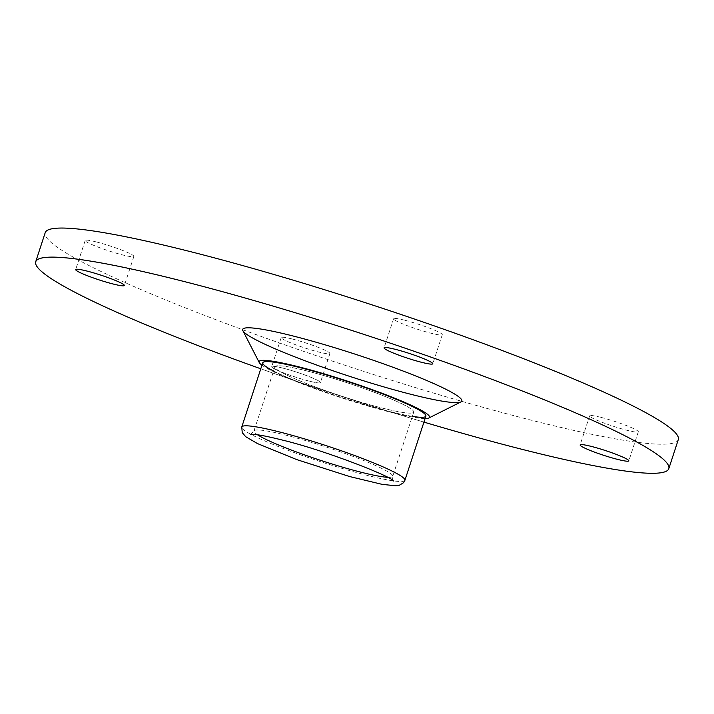 <?xml version="1.0" encoding="UTF-8"?>
<svg xmlns="http://www.w3.org/2000/svg" width="714" height="714" viewBox="0 0 714 714"><rect width="100%" height="100%" fill="white"/><g stroke="black" fill="none" stroke-linecap="round" stroke-linejoin="round"><path stroke-width="0.54" stroke-dasharray="3.57 2.68" d="M261.958 365.22A89.661 8.863 -161.9 0 0 390.067 412.103A89.661 8.863 -161.9 0 0 425.107 418.547M262.752 362.783A85.823 8.488 -161.9 0 0 303.887 384.114A85.823 8.488 -161.9 0 0 388.104 411.13A85.823 8.488 -161.9 0 0 425.901 416.11M309.126 381.089A25.615 2.535 18.1 0 1 283.985 373.02A25.615 2.535 18.1 0 1 271.704 366.657A25.615 2.535 18.1 0 1 282.985 368.138A25.615 2.535 18.1 0 1 308.127 376.207A25.615 2.535 18.1 0 1 320.407 382.57A25.615 2.535 18.1 0 1 309.126 381.089M423.938 422.108A333.027 32.924 18.1 0 1 260.797 368.79A333.027 32.924 18.1 0 0 423.938 422.108M242.867 330.653A115.275 11.397 -161.9 0 0 411.059 394.342A115.275 11.397 -161.9 0 0 460.932 401.928M600.902 417.351A25.615 2.535 18.1 0 1 626.044 425.419A25.615 2.535 18.1 0 1 638.325 431.783A25.615 2.535 18.1 0 1 627.044 430.301A25.615 2.535 18.1 0 1 601.902 422.233A25.615 2.535 18.1 0 1 589.621 415.869A25.615 2.535 18.1 0 1 600.902 417.351M96.461 241.975A25.615 2.535 18.1 0 1 121.603 250.043A25.615 2.535 18.1 0 1 133.884 256.406A25.615 2.535 18.1 0 1 122.603 254.925A25.615 2.535 18.1 0 1 97.461 246.857A25.615 2.535 18.1 0 1 85.18 240.493A25.615 2.535 18.1 0 1 96.461 241.975M678.3 439.601A333.027 32.924 18.1 0 1 531.644 420.278A333.027 32.924 18.1 0 1 204.811 315.463A333.027 32.924 18.1 0 1 45.205 232.675M292.49 339.061A25.615 2.535 18.1 0 1 317.632 347.129A25.615 2.535 18.1 0 1 329.913 353.492A25.615 2.535 18.1 0 1 318.631 352.011A25.615 2.535 18.1 0 1 293.49 343.943A25.615 2.535 18.1 0 1 281.209 337.579A25.615 2.535 18.1 0 1 292.49 339.061M404.874 320.265A25.615 2.535 18.1 0 1 430.015 328.333A25.615 2.535 18.1 0 1 442.296 334.696A25.615 2.535 18.1 0 1 431.015 333.215A25.615 2.535 18.1 0 1 405.873 325.147A25.615 2.535 18.1 0 1 393.592 318.783A25.615 2.535 18.1 0 1 404.874 320.265M307.082 370.994A73.006 7.22 18.1 0 1 378.732 393.976A73.006 7.22 18.1 0 1 413.727 412.13A73.006 7.22 18.1 0 1 381.571 407.89A73.006 7.22 18.1 0 1 309.921 384.908A73.006 7.22 18.1 0 1 274.935 366.764A73.006 7.22 18.1 0 1 307.082 370.994M275.497 369.397A25.615 2.535 18.1 0 1 295.016 371.619A25.615 2.535 18.1 0 1 317.65 382.829A25.615 2.535 18.1 0 1 275.497 369.397M273.542 371.003A85.823 8.488 -161.9 0 0 412.344 416.369M402.928 404.32A73.006 7.22 -161.9 0 0 282.771 366.032A73.006 7.22 -161.9 0 0 347.281 397.984A73.006 7.22 -161.9 0 0 402.928 404.32M404.909 480.317A85.823 8.488 18.1 0 1 367.121 475.337A85.823 8.488 18.1 0 1 282.896 448.33A85.823 8.488 18.1 0 1 241.769 426.99M387.604 477.309A73.006 7.22 -161.9 0 0 392.736 476.336A73.006 7.22 -161.9 0 0 357.75 458.192A73.006 7.22 -161.9 0 0 286.1 435.21A73.006 7.22 -161.9 0 0 253.943 430.97A73.006 7.22 -161.9 0 0 257.513 434.79M85.18 240.493L75.675 269.562M133.884 256.406L124.379 285.484M281.209 337.579L271.704 366.657M329.913 353.492L320.407 382.57M589.621 415.869L580.116 444.947M638.325 431.783L628.82 460.86M393.592 318.783L384.087 347.852M442.296 334.696L432.791 363.774M393.387 480.995C392.745 480.897 392.53 479.344 392.736 476.336L413.727 412.13M250.668 434.344L253.943 430.97L274.935 366.764"/><path stroke-width="1.07" d="M425.107 418.547A89.661 8.863 -161.9 0 0 428.855 418.002A89.661 8.863 -161.9 0 0 390.21 396.422A89.661 8.863 -161.9 0 0 298.586 366.791A89.661 8.863 -161.9 0 0 259.253 362.56A89.661 8.863 -161.9 0 0 261.958 365.22M425.901 416.11A85.823 8.488 -161.9 0 0 384.775 394.771A85.823 8.488 -161.9 0 0 300.549 367.764A85.823 8.488 -161.9 0 0 262.752 362.783L241.769 426.99A85.823 8.488 18.1 0 1 279.558 431.97A85.823 8.488 18.1 0 1 363.783 458.986A85.823 8.488 18.1 0 1 404.909 480.317L425.901 416.11M421.51 362.284A25.615 2.535 18.1 0 1 396.368 354.224A25.615 2.535 18.1 0 1 384.087 347.852A25.615 2.535 18.1 0 1 395.369 349.342A25.615 2.535 18.1 0 1 420.51 357.402A25.615 2.535 18.1 0 1 432.791 363.774A25.615 2.535 18.1 0 1 421.51 362.284M182.356 281.066A333.027 32.924 18.1 0 1 509.189 385.89A333.027 32.924 18.1 0 1 668.795 468.679A333.027 32.924 18.1 0 1 522.139 449.356A333.027 32.924 18.1 0 1 423.938 422.108A333.027 32.924 18.1 0 0 650.731 450.141A333.027 32.924 18.1 0 0 213.468 289.232A333.027 32.924 18.1 0 0 84.957 297.363A333.027 32.924 18.1 0 0 260.797 368.79A333.027 32.924 18.1 0 1 35.7 261.752A333.027 32.924 18.1 0 1 182.356 281.066M113.098 283.993A25.615 2.535 18.1 0 1 87.956 275.934A25.615 2.535 18.1 0 1 75.675 269.562A25.615 2.535 18.1 0 1 86.956 271.052A25.615 2.535 18.1 0 1 112.098 279.112A25.615 2.535 18.1 0 1 124.379 285.484A25.615 2.535 18.1 0 1 113.098 283.993M617.539 459.379A25.615 2.535 18.1 0 1 592.397 451.31A25.615 2.535 18.1 0 1 580.116 444.947A25.615 2.535 18.1 0 1 591.397 446.428A25.615 2.535 18.1 0 1 616.539 454.497A25.615 2.535 18.1 0 1 628.82 460.86A25.615 2.535 18.1 0 1 617.539 459.379M428.855 418.002L460.932 401.928A115.275 11.397 -161.9 0 0 355.786 354.385A115.275 11.397 -161.9 0 0 242.867 330.653L259.253 362.56M35.7 261.752L45.205 232.675A333.027 32.924 18.1 0 1 191.861 251.997A333.027 32.924 18.1 0 1 518.694 356.813A333.027 32.924 18.1 0 1 678.3 439.601L668.795 468.679M79.468 272.302A25.615 2.535 18.1 0 1 98.987 274.533A25.615 2.535 18.1 0 1 121.63 285.743A25.615 2.535 18.1 0 1 79.468 272.302M583.909 447.687A25.615 2.535 18.1 0 1 603.428 449.909A25.615 2.535 18.1 0 1 626.062 461.119A25.615 2.535 18.1 0 1 583.909 447.687M387.88 350.592A25.615 2.535 18.1 0 1 407.408 352.823A25.615 2.535 18.1 0 1 430.042 364.033A25.615 2.535 18.1 0 1 387.88 350.592M444.768 388.702A115.275 11.397 -161.9 0 0 255.059 328.244A115.275 11.397 -161.9 0 0 356.92 378.697A115.275 11.397 -161.9 0 0 444.768 388.702M412.344 416.369A85.823 8.488 -161.9 0 0 413.21 406.926A85.823 8.488 -161.9 0 0 302.111 368.165A85.823 8.488 -161.9 0 0 273.542 371.003M257.513 434.79A73.006 7.22 -161.9 0 0 360.588 472.106A73.006 7.22 -161.9 0 0 387.604 477.309M393.387 480.995C393.048 477.086 323.647 449.74 281.254 439.797C267.759 436.424 258.334 434.594 252.979 434.317L250.668 434.344M241.769 426.99L242.233 432.648L245.759 436.727L257.442 443.555L296.81 459.62L349.673 476.559L382.026 484.342L395.922 485.815L399.055 485.413L403.633 482.655L404.909 480.317"/></g></svg>
